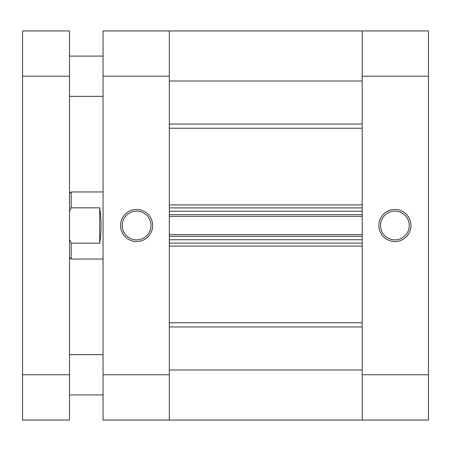 <?xml version="1.0" encoding="UTF-8"?>
<svg xmlns="http://www.w3.org/2000/svg" width="451" height="451" viewBox="0 0 451 451"><rect width="100%" height="100%" fill="white"/><g stroke="black" fill="none" stroke-linecap="round" stroke-linejoin="round"><path stroke-width="0.68" d="M103.059 56.093L69.516 56.093M103.059 96.351L69.516 96.351M103.059 354.649L69.516 354.649M103.059 394.907L69.516 394.907M22.55 76.225L22.55 30.939L69.516 30.939L69.516 76.225L22.55 76.225L22.55 374.775L69.516 374.775L69.516 76.225M69.516 374.775L69.516 420.061L22.55 420.061L22.55 374.775M362.198 76.225L362.198 30.939L169.311 30.939L169.311 76.225L103.059 76.225L103.059 30.939L362.198 30.939L362.198 81L169.311 81L169.311 30.939L428.45 30.939L428.45 76.225L362.198 76.225L362.198 374.775L428.45 374.775L428.45 76.225M428.45 374.775L428.45 420.061L103.059 420.061L103.059 374.775L169.311 374.775L169.311 420.061L169.311 370L362.198 370L362.198 420.061L362.198 374.775M169.311 236.318L169.311 239.757L362.198 239.757L362.198 236.318L169.311 236.318M169.311 214.682L169.311 211.243L362.198 211.243L362.198 214.682L169.311 214.682M362.198 243.112L169.311 243.112M169.311 234.638L362.198 234.638M169.311 207.888L362.198 207.888M362.198 216.362L169.311 216.362M136.602 209.456A16.044 16.044 0 0 1 152.647 225.5A16.044 16.044 0 0 1 136.602 241.544A16.044 16.044 0 0 1 120.558 225.5A16.044 16.044 0 0 1 136.602 209.456M136.602 239.87A14.37 14.37 0 0 0 150.972 225.5A14.37 14.37 0 0 0 136.602 211.13A14.37 14.37 0 0 0 122.238 225.5A14.37 14.37 0 0 0 136.602 239.87M103.059 76.225L103.059 374.775M169.311 374.775L169.311 76.225M394.907 241.544A16.044 16.044 0 0 1 378.863 225.5A16.044 16.044 0 0 1 394.907 209.456A16.044 16.044 0 0 1 410.951 225.5A16.044 16.044 0 0 1 394.907 241.544M394.907 211.13A14.37 14.37 0 0 0 380.537 225.5A14.37 14.37 0 0 0 394.907 239.87A14.37 14.37 0 0 0 409.271 225.5A14.37 14.37 0 0 0 394.907 211.13M69.516 193.631L71.19 191.957L71.19 207.826L69.516 211.265M103.059 191.957L71.19 191.957M99.705 207.826L99.705 243.174C101.475 231.391 101.475 219.609 99.705 207.826L71.19 207.826M99.705 243.174L71.19 243.174L71.19 259.043L103.059 259.043M69.516 239.735L71.19 243.174M169.311 204.917L362.198 204.917M362.198 128.231L169.311 128.231M169.311 322.769L362.198 322.769M362.198 246.083L169.311 246.083M362.198 326.958L169.311 326.958M169.311 124.042L362.198 124.042M69.516 257.369L71.19 259.043"/></g></svg>
